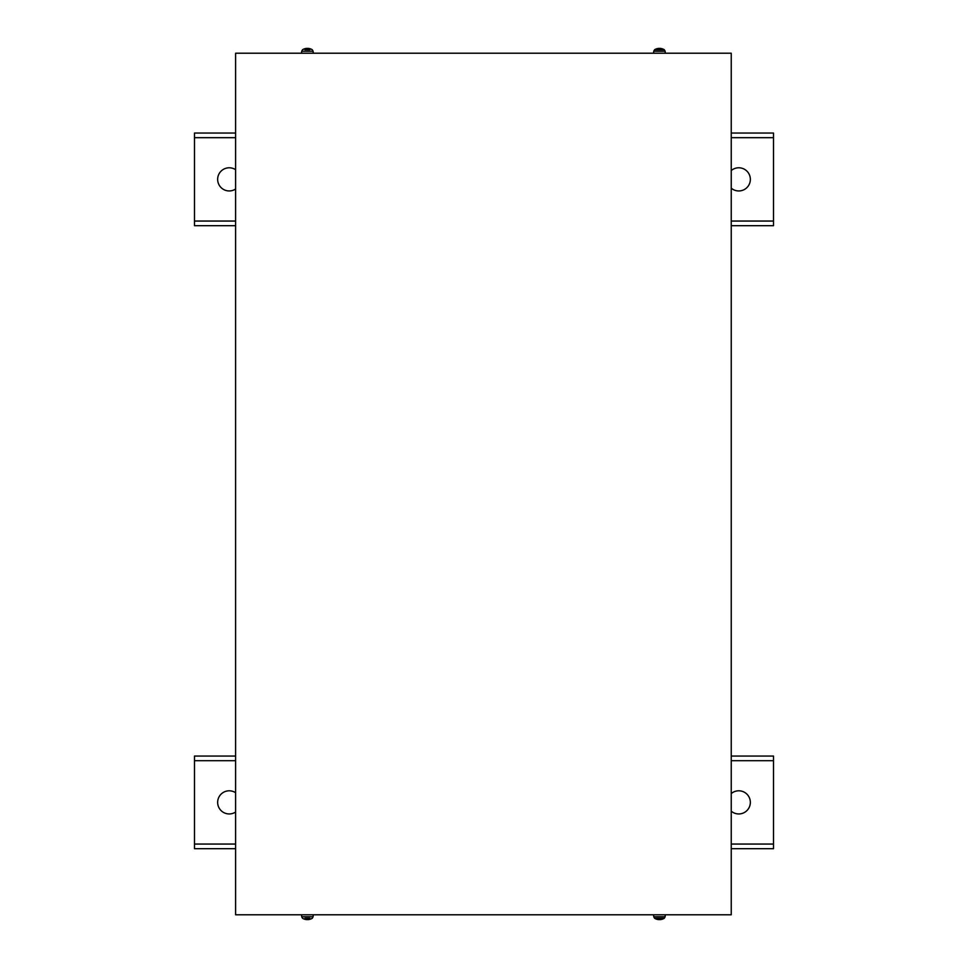 <?xml version="1.0" encoding="UTF-8"?>
<svg xmlns="http://www.w3.org/2000/svg" width="968" height="968" viewBox="0 0 968 968"><rect width="100%" height="100%" fill="white"/><g stroke="black" fill="none" stroke-linecap="round" stroke-linejoin="round"><path stroke-width="1.45" d="M731.239 756.056L773.505 756.056L773.505 848.694L731.239 848.694M235.599 848.694L194.495 848.694L194.495 756.056L235.599 756.056M731.239 793.578A11.58 11.58 0 0 1 749.631 798.37A11.58 11.58 0 0 1 731.239 811.172M235.599 812.043A11.58 11.58 0 0 1 218.139 799.048A11.58 11.58 0 0 1 235.599 792.707M731.239 133.04L773.505 133.04L773.505 225.689L731.239 225.689M235.599 225.689L194.495 225.689L194.495 133.04L235.599 133.04M731.239 170.562A11.58 11.58 0 0 1 749.631 175.353A11.58 11.58 0 0 1 731.239 188.167M235.599 189.038A11.58 11.58 0 0 1 218.139 176.043A11.58 11.58 0 0 1 235.599 169.69M731.239 914.784L235.599 914.784L235.599 53.216L731.239 53.216L731.239 914.784M659.898 919.14L658.99 919.14L660.394 919.588A9.257 9.22 -167.2 0 0 662.439 919.14L662.499 919.128A9.257 9.22 -167.2 0 1 660.394 919.588L658.494 919.588A9.257 9.22 167.2 0 1 656.413 919.128A9.257 9.22 167.2 0 0 658.494 919.588L658.905 919.588M659.438 918.281L664.278 918.281L665.161 916.769L653.715 916.769L654.598 918.281L659.438 918.281M665.234 914.784L665.161 916.769M307.933 919.588L308.356 919.588A9.257 9.22 -167.2 0 0 310.401 919.14A9.257 9.22 -167.2 0 1 308.356 919.588L306.445 919.588A9.257 9.22 167.2 0 1 304.375 919.128L304.375 919.128M304.956 918.281L309.845 918.281M313.196 914.784L313.124 916.769L301.677 916.769L302.56 918.281A9.269 9.269 0 0 0 304.339 919.128L304.581 919.031M658.905 48.412L658.494 48.412A9.257 9.22 12.8 0 0 656.449 48.86A9.257 9.22 12.8 0 1 658.494 48.412L660.394 48.412A9.257 9.22 -12.8 0 1 662.463 48.872L662.439 48.86A9.257 9.22 -12.8 0 0 660.394 48.412L659.97 48.412M659.438 49.719L654.598 49.719L653.715 51.231L665.161 51.231L664.278 49.719L659.438 49.719M653.654 53.216L653.715 51.231M304.375 48.872L304.375 48.872A9.257 9.22 12.8 0 1 306.445 48.412L308.356 48.412A9.257 9.22 -12.8 0 1 310.425 48.872A9.257 9.22 -12.8 0 0 308.356 48.412L307.86 48.872M309.845 49.719L304.956 49.719M306.868 48.412L306.445 48.412A9.257 9.22 12.8 0 0 304.412 48.86L304.581 48.969M301.617 53.216L301.677 51.231L313.124 51.231L312.24 49.719A9.269 9.269 0 0 0 310.462 48.872L310.22 48.969M194.495 844.06L235.599 844.06M731.239 844.06L773.505 844.06M773.505 760.691L731.239 760.691M235.599 760.691L194.495 760.691M194.495 221.055L235.599 221.055M731.239 221.055L773.505 221.055M773.505 137.674L731.239 137.674M235.599 137.674L194.495 137.674M654.598 918.281A9.269 9.269 0 0 0 656.377 919.128L656.619 919.031M313.124 916.769L312.24 918.281A9.269 9.269 0 0 1 310.462 919.128L310.22 919.031M654.598 49.719A9.269 9.269 0 0 1 656.377 48.872L656.619 48.969M662.499 919.128A9.269 9.269 0 0 0 664.278 918.281M653.715 916.769L653.654 914.784M306.953 919.14L307.848 919.14M301.677 916.769L301.617 914.784M658.99 48.86L659.898 48.86L658.99 48.86M664.278 49.719A9.269 9.269 0 0 0 662.499 48.872M665.161 51.231L665.234 53.216M306.953 48.86L307.848 48.86L306.953 48.86M301.677 51.231L302.56 49.719A9.269 9.269 0 0 1 304.339 48.872L304.412 48.86M313.124 51.231L313.196 53.216"/></g></svg>
